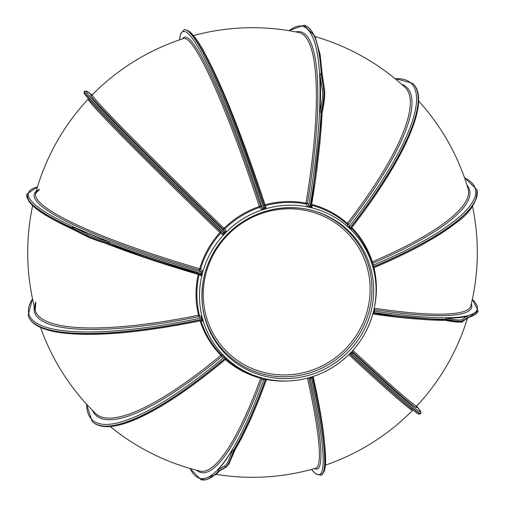 <?xml version="1.0" encoding="UTF-8"?>
<svg xmlns="http://www.w3.org/2000/svg" width="505" height="505" viewBox="0 0 505 505"><rect width="100%" height="100%" fill="white"/><g stroke="black" fill="none" stroke-linecap="round" stroke-linejoin="round"><path stroke-width="0.76" d="M218.078 469.795L224.845 465.768A24.524 5.006 -77.3 0 0 232.426 449.747A232.205 47.394 -77.3 0 1 218.52 469.145L218.053 471.493L218.501 471.594L225.741 466.999C228.115 465.149 230.861 459.607 233.966 450.378L234.913 450.037L234.673 450.769L228.992 463.937L226.48 466.873A1.023 0.985 -122.9 0 1 225.741 466.999L225.64 466.974A25.547 5.214 -77.3 0 0 233.537 450.29L233.966 450.378M203.187 320.997L202.858 321.332A1.225 1.174 107.4 0 0 202.107 320.58L201.445 320.58L202.107 319.501L203.187 320.997A89.511 86.658 139 0 0 220.193 351.815A89.511 86.658 139 0 0 224.536 356.454L227.181 359.2A1.225 1.199 102 0 0 226.644 358.935L225.546 359.276L225.47 358.203L227.168 358.941A89.511 86.658 139 0 0 261.925 377.948A89.511 86.658 139 0 0 263.818 378.447L267.025 379.192L265.529 379.463A232.975 47.546 102.7 0 1 233.815 450.359M264.267 378.567L265.359 379.425L263.743 379.602L261.956 379.122A1.225 1.18 105.1 0 0 261.287 377.784M232.426 449.747L233.537 450.29M265.529 379.463L266.299 380.082C255.353 410.256 244.527 434.18 233.821 451.849M86.948 236.479A1.023 0.865 -63.7 0 1 86.38 235.362C91.582 237.849 99.075 240.513 108.859 243.347L108.947 244.262L107.483 243.852C98.513 241.201 91.67 238.745 86.948 236.479L72.758 229.365L71.167 227.704L86.405 235.254A25.547 3.705 14.5 0 0 108.966 242.911L108.859 243.347M74.039 227.288L87.523 234.421A24.524 3.554 14.5 0 0 109.181 241.769A232.205 33.677 14.5 0 1 75.138 227.736L71.287 227.256L71.167 227.704M107.483 243.852L107.735 243.934C98.885 241.346 91.904 238.84 86.791 236.422L72.758 229.365M223.57 234.869L222.699 234.857L220.597 233.234A1.225 1.136 127.5 0 0 220.603 231.612L222.705 233.228L224.346 233.152L223.57 234.869A89.511 86.658 139 0 0 202.795 271.999L202.019 275.219L201.697 273.729A232.975 33.791 -165.5 0 1 108.884 243.189M202.732 272.447L201.741 273.558L201.053 271.93L199.128 269.998A1.225 1.13 135 0 0 200.529 269.102L202.461 271.027L202.795 271.999M109.181 241.769L108.966 242.911M201.697 273.729L200.403 274.442L108.727 244.205M320.075 110.721C322.329 101.675 323.105 94.675 322.405 89.726A1.023 0.877 -9.8 0 1 323.661 89.132C324.406 94.574 323.503 102.237 320.953 112.104L319.798 112.211L320.075 110.721A234.036 47.767 -77.3 0 0 320.303 77.126L320.056 74.822L321.016 73.149L323.762 89.151A25.547 5.214 102.7 0 1 321.382 112.198L320.953 112.104M322.386 76.047L322.323 74.986L321.016 73.149M319.798 112.211A232.205 47.394 102.7 0 0 320.025 76.659L320.056 74.822M348.387 227.307L347.042 224.125A1.225 1.149 161.1 0 0 348.702 224.081L350.066 228.026L348.387 227.307A89.511 86.658 139 0 0 311.736 207.801L308.599 207.138L310.013 206.766A232.975 47.546 -77.3 0 0 321.104 112.123M311.358 207.763L310.177 206.804L311.269 206.185L322.165 112.432M324.444 90.231A24.524 5.006 102.7 0 1 322.158 112.356L322.146 112.514C324.317 102.824 325.1 95.275 324.481 89.865L322.323 74.986M322.158 112.356L321.382 112.198M308.599 207.138L307.337 206.324L306.024 204.014A1.225 1.136 150.3 0 0 307.463 203.161L310.013 206.766M447.064 318.2C455.39 320.12 460.484 320.561 462.353 319.539A1.023 0.997 54.3 0 1 463.022 320.77C460.939 321.874 455.289 321.325 446.06 319.141L445.763 317.98L447.064 318.2A234.036 33.942 14.5 0 0 466.551 316.572L467.453 316.18L468.343 317.039L462.997 320.877A25.547 3.705 -165.5 0 1 445.953 319.57L446.06 319.141M468.255 317.374A232.975 33.791 14.5 0 0 478.033 310.916L467.668 318.156L468.343 317.039M445.763 317.98A232.205 33.677 -165.5 0 0 466.361 316.25L467.453 316.18M267.044 379.198C287.629 383.276 307.463 380.499 326.533 370.866C350.438 357.925 366.018 338.47 373.258 312.5L373.612 311.112L373.845 312.5A232.975 33.791 14.5 0 0 446.035 319.293M373.283 268.464C377.033 283.027 377.02 297.71 373.258 312.5L372.892 313.883L373.801 312.671L373.921 313.712L445.366 320.334M461.766 321.584A24.524 3.554 -165.5 0 1 445.404 320.328L445.328 320.328C458.092 322.253 463.842 322.626 462.574 321.458L467.662 318.163M445.404 320.328L445.953 319.57M374.009 309.388A1.225 1.199 175.9 0 0 374.514 309.679L374.622 311.2L373.845 312.5M373.435 266.728L372.507 265.693L371.8 262.284A1.225 1.174 170.3 0 0 373.245 263.067L373.435 266.728A232.975 53.038 -15.7 0 0 476.802 189.526L476.846 189.691A232.975 53.038 -15.7 0 0 476.827 189.609M372.475 265.586C368.966 253.958 363.265 243.574 355.362 234.434A89.511 86.658 139 0 1 372.374 265.251L373.271 268.401L373.479 266.892L374.274 267.524L373.422 268.78A1.225 1.212 -5.1 0 1 374.053 267.612M348.715 227.635L350.748 229.56L350.192 228.146L351.328 228.108L351.007 229.024A1.225 1.187 -5.2 0 1 351.145 228.355M263.995 208.641L262.474 209.764L261.539 209.417L259.74 207.353A1.225 1.13 138.9 0 0 260.574 205.92L262.373 207.984L263.995 208.641A232.975 24.284 -107.1 0 0 184.047 29.808L184.211 29.757C200.043 28.533 231.025 106.637 264.879 207.252L264.166 208.59A232.975 24.284 -107.1 0 0 184.211 29.757M262.916 209.689L265.668 208.849L264.166 208.59M224.472 233.026A232.975 5.492 -136.2 0 1 84.411 91.184L86.374 90.988L92.055 94.978A231.839 5.46 43.8 0 0 224.523 231.334L223.027 229.081A1.225 1.13 146.5 0 0 224.662 228.992L226.158 231.246L226.158 232.167L224.472 233.026L224.523 231.334A1.225 1.13 -33.4 0 0 226.158 231.246M223.904 234.61L225.905 232.527M32.56 298.992A231.839 52.779 -15.7 0 0 200.75 318.118L198.604 316.679A1.225 1.136 123.7 0 0 199.393 315.208L202.202 317.487L202.063 319.337L200.75 318.118A1.225 1.136 -56.2 0 0 201.545 316.641M203.117 320.637L202.36 317.929M86.702 404.309A231.839 57.791 -46.5 0 0 223.696 357.534L221.6 356.625A1.225 1.155 113.4 0 0 221.569 354.971L224.883 356.77L225.344 358.083L223.696 357.534A1.225 1.155 -66.6 0 0 223.664 355.873M313.043 376.477L312.652 377.633L311.541 377.588L312.709 376.642L309.963 377.481L311.377 377.639L310.158 378.422L308.858 378.144A1.225 1.206 102.1 0 0 308.707 377.841M352.086 351.328A1.225 1.212 171.2 0 0 352.168 351.423L352.32 352.414A1.225 0.745 -47.2 0 1 351.96 353.79L351.291 352.174L349.719 353.803L351.07 353.203L350.508 354.302L349.738 353.961M467.453 318.295A224.801 224.801 0 0 1 416.789 405.944A224.782 5.296 -136.2 0 1 352.907 350.419M373.012 313.946A224.782 32.604 14.5 0 0 417.957 319.103M324.557 443.352A224.782 23.426 -107.1 0 0 313.132 376.503M348.822 354.706A224.782 5.296 43.8 0 0 412.686 410.218L412.945 410.022M351.291 352.174L351.922 351.455A89.511 86.658 139 0 0 372.759 314.249L373.921 313.712M312.709 376.642L313.081 376.484A89.511 86.658 139 0 0 349.397 354.081L349.719 353.803M370.904 311.932A87.056 84.285 139 0 0 353.513 236.043A87.056 84.285 139 0 0 312.923 210.623A87.056 84.285 139 0 0 202.568 306.459A87.056 84.285 139 0 0 222.042 350.205A87.056 84.285 139 0 0 306.737 375.859A87.056 84.285 139 0 0 370.904 311.932M373.687 310.663L373.612 311.112L373.687 310.663A89.511 86.658 139 0 0 375.392 279.416A89.511 86.658 139 0 0 373.353 268.761L373.454 268.963A1.225 1.212 -5.1 0 1 373.422 268.78L373.422 268.78M355.362 234.434A89.511 86.658 139 0 0 351.019 229.794L350.748 229.56M308.164 206.993A89.511 86.658 139 0 0 266.034 208.672L265.668 208.849M262.474 209.764A89.511 86.658 139 0 0 226.158 232.167M202.019 275.219L201.867 275.585A89.511 86.658 139 0 0 202.202 317.487M267.025 379.192L267.397 379.255A89.511 86.658 139 0 0 309.521 377.576L309.963 377.481L309.521 377.576M307.488 378.163A224.782 23.426 72.9 0 1 315.619 468.255A224.801 224.801 0 0 1 216.102 474.334M261.066 377.721L260.75 378.22A224.782 45.873 102.7 0 1 199.948 471.07L199.948 471.07A224.801 224.801 0 0 1 110.197 426.523M227.181 359.2L225.697 358.885M202.858 321.332L200.939 320.719A90.717 87.826 139 0 0 221.569 354.971L220.9 355.286A224.782 56.03 133.5 0 1 95.685 413.576L95.685 413.576A224.801 224.801 0 0 1 40.564 327.461M105.286 243.208A224.782 32.604 14.5 0 0 198.225 274.417L199.071 274.733A90.717 87.826 139 0 0 199.393 315.208L198.553 315.221A224.782 51.169 164.3 0 1 35.243 310.253L35.243 310.253A224.782 51.169 164.3 0 1 35.748 302.072M201.867 275.585L201.217 275.818L199.071 274.733A1.225 1.149 116.7 0 0 199.014 274.045M39.188 189.766L35.628 193.32A224.801 224.801 0 0 1 88.211 99.056A224.782 5.296 43.8 0 0 219.921 232.597L220.597 233.234A90.717 87.826 139 0 0 200.529 269.102L199.696 268.742A224.782 32.604 -165.5 0 1 35.628 193.32L35.628 193.32A224.782 32.604 -165.5 0 1 39.333 189.268M92.314 94.782A224.801 224.801 0 0 1 183.687 38.494A224.782 23.426 72.9 0 1 259.374 206.507L259.74 207.353A90.717 87.826 139 0 0 224.662 228.992L224.018 228.323A224.782 5.296 -136.2 0 1 92.314 94.782L91.43 95.085M193.573 35.558A224.801 224.801 0 0 1 299.149 32.591A224.782 45.873 102.7 0 1 306.024 203.149L306.024 204.014A90.717 87.826 139 0 0 265.333 205.636L266.293 207.959L266.034 208.672M263.945 204.986A1.225 1.143 157.6 0 0 265.333 205.636L265.011 204.777A224.782 23.426 -107.1 0 0 205.062 54.092M315.139 36.606A224.801 224.801 0 0 1 404.871 87.22L404.871 87.22A224.782 56.03 133.5 0 1 347.364 223.412L347.042 224.125A90.717 87.826 139 0 0 311.635 205.289L312.109 207.404L311.736 207.801M311.635 205.289L311.68 204.424A224.782 45.873 -77.3 0 0 317.443 164.87M418.588 101.006A224.801 224.801 0 0 1 468.11 188.889L468.11 188.889A224.782 51.169 164.3 0 1 372.318 261.874L371.8 262.284A90.717 87.826 139 0 0 351.31 228.172M351.177 228.039L351.019 229.794M472.516 206.356A224.801 224.801 0 0 1 470.868 305.885L470.868 305.885A224.782 32.604 -165.5 0 1 374.255 308.233M373.422 268.622L373.454 268.963M352.25 351.038L352.32 352.414A231.839 5.46 43.8 0 0 416.606 406.209L420.974 412.061L420.716 413.69L418.98 414.144C418.916 413.854 420.223 415.962 409.258 407.024A231.839 5.46 -136.2 0 1 350.508 354.302A1.225 1.218 -65.9 0 0 349.517 354.018M372.841 314.059A1.225 1.218 -26.2 0 1 373.87 313.693M373.788 310.354A1.225 1.199 176 0 0 374.622 311.2A231.839 33.627 14.5 0 0 472.352 299.402M372.141 264.273A1.225 1.174 170.4 0 0 373.586 265.062A231.839 52.779 -15.7 0 0 464.556 177.88M351.335 229.737A1.225 1.187 -5.2 0 1 351.007 229.024M347.819 226.404A1.225 1.149 161.1 0 0 349.485 226.36A231.839 57.791 -46.5 0 0 395.137 78.748M312.109 207.404A1.225 1.168 -12.4 0 1 311.25 206.274M307.337 206.324A1.225 1.13 150.3 0 0 308.776 205.472A231.839 47.318 -77.3 0 0 289.182 30.717M266.293 207.959A1.225 1.143 -22.3 0 1 264.885 207.271M261.539 209.417A1.225 1.13 138.8 0 0 262.373 207.984A231.839 24.164 -107.1 0 0 179.622 39.844M222.699 234.857A1.225 1.136 127.4 0 0 222.705 233.228A231.839 5.46 -136.2 0 1 91.55 102.351A231.839 5.46 -136.2 0 1 90.06 100.691M202.461 271.027A1.225 1.13 -44.9 0 1 201.053 271.93A231.839 33.627 14.5 0 1 37.477 186.932M201.217 275.818A1.225 1.149 116.6 0 0 200.529 274.48M202.107 320.58A1.225 1.174 107.4 0 0 201.716 320.53M226.644 358.935A1.225 1.199 102 0 0 225.773 359.093M263.08 378.27A1.225 1.18 -74.9 0 1 263.743 379.602A231.839 47.318 -77.3 0 1 190.139 468.476M267.663 379.28A1.225 1.212 107.1 0 0 266.312 379.987M309.369 377.652A1.225 1.206 -78.1 0 1 310.158 378.422A231.839 24.164 -107.1 0 1 311.497 469.423M312.892 376.578A1.225 1.218 139.7 0 0 312.639 377.607M462.353 319.539L466.551 316.572M322.405 89.726L320.303 77.126M226.48 466.873L218.501 471.594M218.053 471.493L225.64 466.974A1.023 0.985 -120.8 0 1 224.845 465.768M265.359 379.425A232.975 47.546 102.7 0 1 233.645 450.321M218.166 471.519A232.975 47.546 102.7 0 1 201.003 479.712L201.173 479.75A232.975 47.546 102.7 0 1 201.091 479.731M218.33 471.556A232.975 47.546 102.7 0 1 201.173 479.75L215.698 474.668L219.17 471.481M266.249 380.17A231.839 47.318 102.7 0 1 234.749 450.195M71.287 227.256L86.405 235.254A1.023 0.865 -62.1 0 1 87.523 234.421M201.741 273.558A232.975 33.791 -165.5 0 1 108.928 243.019M71.255 227.37A232.975 33.791 -165.5 0 1 26.967 194.084L26.923 194.255A232.975 33.791 -165.5 0 1 26.948 194.166M71.211 227.54A232.975 33.791 -165.5 0 1 26.923 194.255L28.905 201.59L37.376 209.689L72.171 229.024M200.403 274.442A231.839 33.627 -165.5 0 1 108.796 244.224M72.095 228.973A231.839 33.627 -165.5 0 1 28.299 199.967M321.458 73.25L323.762 89.151A1.023 0.884 -8.2 0 1 324.481 89.865M310.177 206.804A232.975 47.546 -77.3 0 0 321.275 112.16M321.35 73.225A232.975 47.546 -77.3 0 0 303.997 25.288A232.975 47.546 -77.3 0 0 303.909 25.269M321.18 73.187A232.975 47.546 -77.3 0 0 303.827 25.25L314.886 36.051L320.113 54.489L322.234 74.513M322.133 112.539A231.839 47.318 102.7 0 1 311.282 206.034M468.23 317.481L462.997 320.877A1.023 1.004 57 0 1 462.574 321.458M373.801 312.671A232.975 33.791 14.5 0 0 445.991 319.463M468.299 317.203A232.975 33.791 14.5 0 0 478.077 310.745L478.033 310.916A232.975 33.791 14.5 0 0 478.052 310.834M445.347 320.303A231.839 33.627 -165.5 0 1 373.978 313.712M374.142 308.776A1.225 0.713 98.5 0 0 374.514 309.679A225.912 32.768 14.5 0 0 471.354 303.865M351.758 227.591A91.43 88.52 -41 0 1 372.318 261.874A1.225 0.6 66.8 0 0 373.245 263.067A225.912 51.428 -15.7 0 0 466.942 185.045M374.167 266.362A1.225 1.206 174.7 0 0 373.479 266.905A232.975 53.038 -15.7 0 0 476.846 189.691C477.61 201.539 470.508 212.744 455.548 223.305C437.046 237.666 409.921 252.424 374.167 267.593M311.68 204.424A91.43 88.52 -41 0 1 347.364 223.412A1.225 0.454 37.5 0 0 348.702 224.081A225.912 56.314 -46.5 0 0 401.5 84.171M350.066 228.026A232.975 58.075 -46.5 0 0 412.667 83.312L412.793 83.432A232.975 58.075 -46.5 0 0 412.73 83.376M350.192 228.146A232.975 58.075 -46.5 0 0 412.793 83.432C431.27 100.141 404.858 159.277 351.24 228.266M263.913 204.91L265.011 204.777A91.43 88.52 -41 0 1 306.024 203.149A1.225 0.322 9.5 0 0 307.463 203.161A225.912 46.107 -77.3 0 0 295.766 31.903M187.557 30.552A231.839 24.164 72.9 0 1 264.866 207.22M92.661 95.786A225.912 5.321 43.8 0 0 223.027 229.081L224.018 228.323A91.43 88.52 -41 0 1 259.374 206.507L260.574 205.92A225.912 23.546 -107.1 0 0 182.602 38.841M36.183 191.319A225.912 32.768 14.5 0 0 199.128 269.998L199.696 268.742A91.43 88.52 -41 0 1 219.921 232.597L220.603 231.612A225.912 5.321 -136.2 0 1 95.331 106.53L91.55 102.351C82.163 91.771 84.316 92.983 84.026 92.939L84.411 91.184M224.346 233.152A232.975 5.492 -136.2 0 1 84.285 91.31M34.245 306.358A225.912 51.428 -15.7 0 0 198.604 316.679A1.225 0.366 -101.5 0 0 198.553 315.221A91.43 88.52 -41 0 1 198.225 274.417L198.339 273.843M202.107 319.501A232.975 53.038 164.3 0 1 28.198 315.474A232.975 53.038 164.3 0 1 28.173 315.391M202.063 319.337A232.975 53.038 164.3 0 1 28.154 315.309L28.198 315.474C29.789 320.782 34.308 324.949 41.751 327.966C47.59 330.365 55.064 332.094 64.173 333.155C97.471 336.646 143.287 332.448 201.615 320.561L201.615 320.561M92.465 410.369A225.912 56.314 -46.5 0 0 221.6 356.625A1.225 0.511 -129.8 0 0 220.9 355.286A91.43 88.52 -41 0 1 200.138 320.864M225.47 358.203A232.975 58.075 133.5 0 1 92.333 421.688A232.975 58.075 133.5 0 1 92.27 421.624M225.344 358.083A232.975 58.075 133.5 0 1 92.207 421.568L92.333 421.688C97.137 426.087 104.226 427.571 113.606 426.132C120.682 425.065 128.882 422.445 138.212 418.273C162.938 407.049 192.096 387.36 225.684 359.188L225.684 359.188M196.59 470.237A225.912 46.107 -77.3 0 0 261.956 379.122A1.225 0.644 -159.8 0 0 260.75 378.22A91.43 88.52 -41 0 1 225.344 359.478M314.52 468.577A225.912 23.546 -107.1 0 0 308.858 378.144A1.225 0.739 167.5 0 0 308.53 377.885M311.541 377.588A232.975 24.284 72.9 0 1 320.953 475.192L324.343 471.171C327.795 459.058 323.901 427.874 312.652 377.633L312.652 377.633A231.839 24.164 72.9 0 1 323.276 472.655M311.377 377.639A232.975 24.284 72.9 0 1 320.789 475.243L320.953 475.192M410.975 408.438A231.839 5.46 -136.2 0 1 409.258 407.024L404.922 403.419A225.912 5.321 -136.2 0 1 349.795 354.005M352.105 351.31A1.225 0.764 132.7 0 0 352.168 351.423A225.912 5.321 43.8 0 0 415.766 405.641M351.96 353.79A232.975 5.492 43.8 0 0 420.716 413.69M351.07 353.203A232.975 5.492 43.8 0 0 420.589 413.816M313.138 210.692A86.267 83.521 -41 0 1 369.218 310.695A86.267 83.521 -41 0 1 282.074 376.743A86.267 83.521 -41 0 1 202.606 306.68M367.463 310.146A84.587 81.898 -41 0 1 265.737 372.905A84.587 81.898 -41 0 1 205.926 273.603A84.587 81.898 -41 0 1 307.646 210.844A84.587 81.898 -41 0 1 367.463 310.146M287.661 381.004A91.43 88.52 -41 0 1 266.672 379.552M225.886 359.049A90.717 87.826 139 0 0 260.17 377.469L260.574 377.582M373.946 267.713A91.43 88.52 -41 0 1 374.805 305.329M375.215 278.028L375.165 277.611A90.717 87.826 139 0 0 373.479 268.338M372.734 313.902A1.225 0.713 98.5 0 1 373.062 313.258M265.327 379.773A1.225 0.644 -159.8 0 1 265.668 379.501M189.861 468.394L201.003 479.712M37.515 186.799L26.967 194.084M303.827 25.25L288.898 30.666M478.077 310.745L472.383 299.263M325.447 465.137A224.801 224.801 0 0 0 412.686 410.218M353.513 236.043C339.467 220.256 321.818 210.989 300.557 208.243C273.274 205.642 249.407 213.83 228.954 232.799C215.61 245.91 207.119 261.527 203.477 279.637C198.907 306.289 205.093 329.815 222.042 350.205M220.193 351.815L224.637 356.549M227.054 358.84C237.735 368.492 250.12 375.063 264.229 378.561M32.617 205.737A224.801 224.801 0 0 0 35.243 310.253L35.83 302.432M416.789 405.944L416.524 406.841M476.802 189.526L464.436 177.539M374.053 266.381A1.225 1.225 0 0 0 373.479 266.892M412.667 83.312L394.803 78.477M311.269 206.191L311.276 206.545M184.047 29.808L180.657 33.835L179.553 39.863M32.484 298.644L28.154 315.309M86.412 403.994L92.207 421.568M311.427 469.442L315.682 473.778L320.789 475.243M267.555 379.28L266.299 380.082M349.34 354.087L350.199 354.106"/></g></svg>
